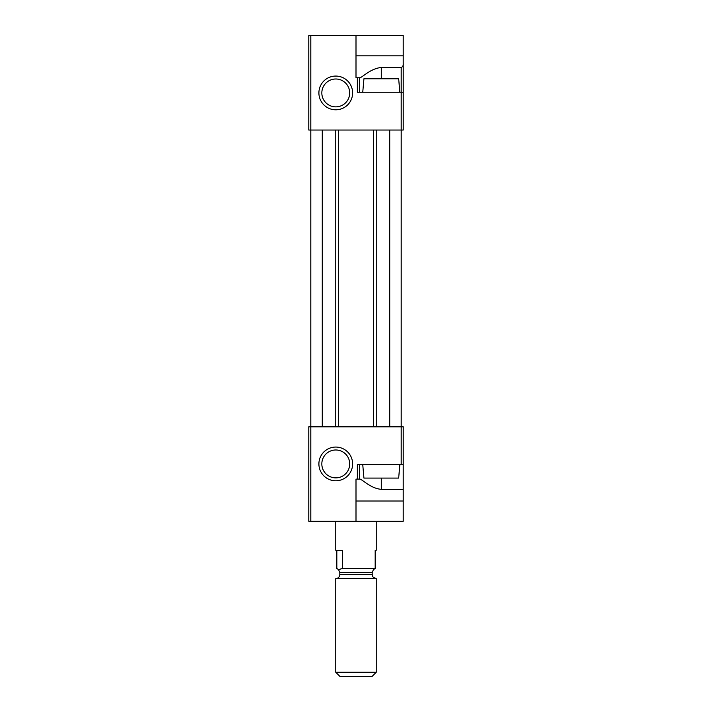 <?xml version="1.0" encoding="UTF-8"?>
<svg xmlns="http://www.w3.org/2000/svg" width="712" height="712" viewBox="0 0 712 712"><rect width="100%" height="100%" fill="white"/><g stroke="black" fill="none" stroke-linecap="round" stroke-linejoin="round"><path stroke-width="1.07" d="M403.215 92.257L401.194 92.257L401.194 130.038L403.215 130.038L403.215 63.404C403.482 65.362 402.814 66.732 401.194 67.515L381.294 67.515C370.267 68.414 361.732 78.133 359.631 77.759L356 77.759L356 35.6L308.786 35.6L308.786 130.038L310.806 130.038L310.806 426.826L308.786 426.826L308.786 521.255L356 521.255L356 479.105L357.353 479.105L357.353 464.598L403.215 464.598L403.215 489.34L381.294 489.34C370.267 488.441 361.732 478.722 359.631 479.105L357.353 479.105M356 521.255L403.215 521.255L403.215 489.34M401.194 464.598L401.194 426.826L389.722 426.826L389.722 130.038L401.194 130.038L401.194 426.826L403.215 426.826L403.215 464.598M356 35.6L403.215 35.6L403.215 69.322M403.215 63.404L403.215 55.839L356 55.839M389.722 130.038L310.806 130.038L310.806 35.6M357.353 77.759L357.353 92.257L401.194 92.257L401.194 67.515M335.761 76.068A16.866 16.866 0 0 1 350.366 101.362A16.866 16.866 0 0 1 321.157 101.362A16.866 16.866 0 0 1 335.761 76.068M322.278 130.038L322.278 426.826L310.806 426.826L310.806 521.255M335.761 480.787A16.866 16.866 0 0 0 350.366 455.493A16.866 16.866 0 0 0 321.157 455.493A16.866 16.866 0 0 0 335.761 480.787M338.458 130.038L338.458 426.826L322.278 426.826M373.542 130.038L373.542 426.826L338.458 426.826M389.722 426.826L373.542 426.826M335.761 477.868A13.946 13.946 0 0 0 347.839 456.953A13.946 13.946 0 0 0 323.693 456.953A13.946 13.946 0 0 0 335.761 477.868M335.761 78.996A13.946 13.946 0 0 1 347.839 99.903A13.946 13.946 0 0 1 323.693 99.903A13.946 13.946 0 0 1 335.761 78.996M359.373 479.105L359.373 464.598M359.373 77.759L359.373 92.257M362.746 464.598L363.93 478.09L398.667 478.09L399.841 464.598M362.746 92.257L363.93 78.774L398.667 78.774L399.841 92.257M375.18 568.479L373.462 569.582L372.189 572.519L339.811 572.519L338.538 569.582L342.606 568.479L375.18 568.479L375.18 550.26L376.239 550.26L375.18 550.26M336.82 550.26L336.82 568.479L338.538 569.582M342.606 568.479L342.606 550.26L335.761 550.26L335.761 521.255M335.761 672.262L339.9 676.4L372.1 676.4L376.239 672.262L376.239 578.598L335.761 578.598L335.761 672.262L376.239 672.262M339.811 572.519L339.811 574.548C339.571 577.005 338.227 578.358 335.761 578.598M403.215 501.026L356 501.026M335.761 130.038L335.761 426.826M376.239 130.038L376.239 426.826M381.294 489.34L381.294 478.09M381.294 67.515L381.294 78.774M339.811 574.548L372.189 574.548C372.865 575.367 370.578 576.48 376.239 578.598M376.239 550.26L376.239 521.255M372.189 574.548L372.189 572.519"/></g></svg>
